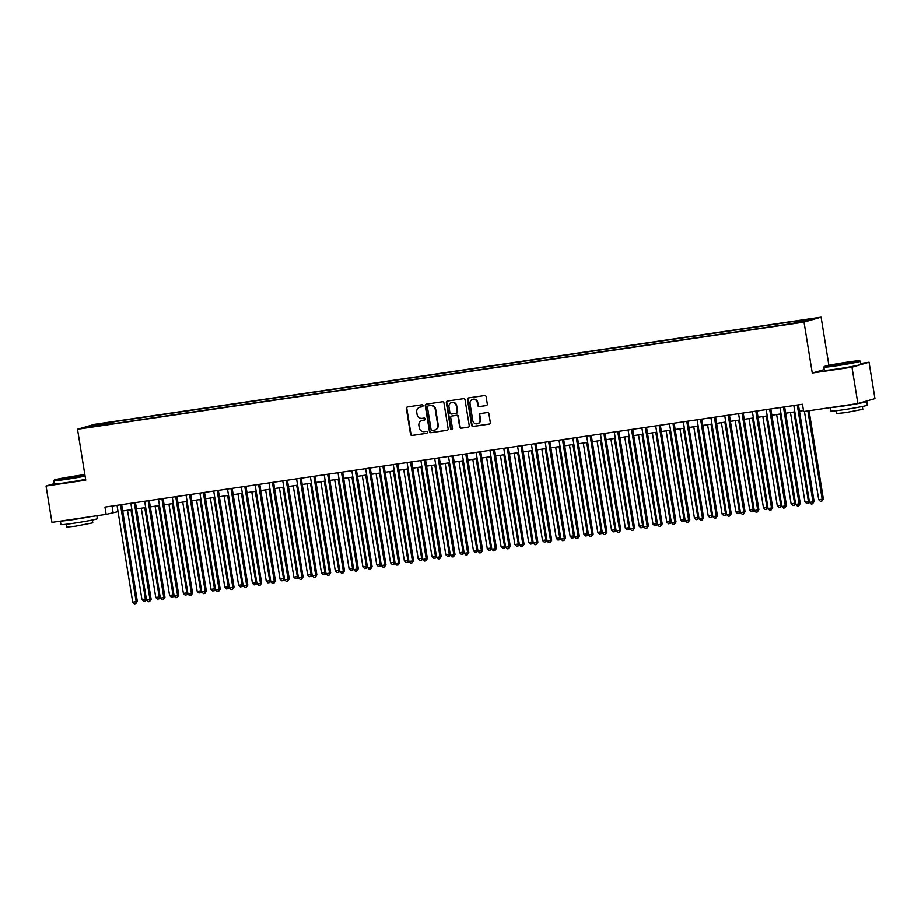 <?xml version="1.0" encoding="UTF-8"?>
<svg xmlns="http://www.w3.org/2000/svg" width="921" height="921" viewBox="0 0 921 921"><rect width="100%" height="100%" fill="white"/><g stroke="black" fill="none" stroke-linecap="round" stroke-linejoin="round"><path stroke-width="1.38" d="M423.004 405.643A1.013 0.956 -106.1 0 0 421.887 404.78L407.485 406.909A1.451 1.37 -106.1 0 0 406.357 408.533L410.524 434.24A1.451 1.37 -106.1 0 0 412.113 435.472L426.515 433.342A1.013 0.956 -106.1 0 0 427.298 432.202A1.013 0.956 -106.1 0 0 426.193 431.35L424.328 431.627A4.628 4.386 -106.1 0 1 419.251 427.689L418.905 425.548A4.628 4.386 -106.1 0 1 422.497 420.344L424.362 420.068A1.013 0.956 -106.1 0 0 425.157 418.928A1.013 0.956 -106.1 0 0 424.04 418.065L422.175 418.341A4.628 4.386 -106.1 0 1 417.098 414.415L416.753 412.274A4.628 4.386 -106.1 0 1 420.344 407.059L422.209 406.783A1.013 0.956 -106.1 0 0 423.004 405.643M808.903 319.103L802.767 320.289L808.903 319.103M486.184 405.608A1.451 1.37 -106.1 0 0 487.313 403.985L486.15 396.767A1.451 1.37 -106.1 0 0 484.561 395.535L468.559 397.895A1.451 1.37 -106.1 0 0 467.442 399.53L471.598 425.237A1.451 1.37 -106.1 0 0 473.187 426.458L489.189 424.109A1.451 1.37 -106.1 0 0 490.306 422.474L488.901 413.759A1.451 1.37 -106.1 0 0 487.313 412.539L480.463 413.541A1.451 1.37 -106.1 0 0 479.346 415.175L480.037 419.492A3.868 3.661 -106.1 0 1 477.492 423.752A3.868 3.661 -106.1 0 1 472.784 420.563L470.044 403.64A3.868 3.661 -106.1 0 1 472.6 399.38A3.868 3.661 -106.1 0 1 477.297 402.569L477.757 405.39A1.451 1.37 -106.1 0 0 479.346 406.622L486.53 405.516M824.249 369.54L812.276 372.993L851.983 367.145L857.877 403.513L874.95 398.586L869.056 362.206L860.617 363.461M812.276 372.993L804.033 322.074L77.514 429.232L94.587 424.305L821.106 317.146L804.033 322.074M54.304 483.629L46.05 486.012L85.757 480.163L77.514 429.232M46.05 486.012L51.944 522.391L106.157 514.39L118.049 511.662M857.877 403.513L803.665 411.514L802.49 404.238L104.971 507.114L106.157 514.39M443.98 402.984A1.451 1.37 -106.1 0 0 442.391 401.763L426.4 404.123A1.451 1.37 -106.1 0 0 425.272 405.747L429.439 431.454A1.451 1.37 -106.1 0 0 431.028 432.686L447.019 430.326A1.451 1.37 -106.1 0 0 448.147 428.691L443.98 402.984M447.479 401.015L463.482 398.655A1.451 1.37 -106.1 0 1 465.059 399.875L469.226 425.583A1.451 1.37 -106.1 0 1 468.098 427.217L461.26 428.219A1.451 1.37 -106.1 0 1 459.671 426.999L457.979 416.568A1.451 1.37 -106.1 0 0 456.39 415.336L451.854 416.016A1.451 1.37 -106.1 0 0 450.726 417.639L452.487 428.495A1.013 0.956 -106.1 0 1 451.82 429.612A1.013 0.956 -106.1 0 1 450.588 428.772L446.351 402.638A1.451 1.37 -106.1 0 1 447.479 401.015M100.055 424.074L109.035 422.474L100.055 424.074M795.214 322.661L795.353 321.648L798.588 320.715L113.502 421.772L110.278 422.704L110.059 424.178M795.353 321.648L810.549 319.414L803.538 321.441L785.106 324.606L100.032 425.663L103.256 424.731L88.071 426.964L95.082 424.938L110.278 422.704M851.983 367.145L869.056 362.206M828.9 365.292L821.106 317.146M122.689 510.982L131.864 509.624M136.492 508.945L145.679 507.586M150.307 506.907L159.483 505.548M164.122 504.869L173.298 503.511M177.937 502.831L187.113 501.473M191.741 500.794L200.928 499.435M205.556 498.756L214.731 497.398M219.371 496.718L228.546 495.36M233.186 494.681L242.361 493.322M246.989 492.643L256.176 491.284M260.804 490.605L269.98 489.247M274.619 488.567L283.795 487.209M288.434 486.53L297.61 485.171M302.238 484.492L311.425 483.134M316.053 482.454L325.228 481.107M329.868 480.417L339.043 479.07M343.683 478.379L352.858 477.032M357.486 476.341L366.673 474.994M371.301 474.303L380.477 472.957M385.116 472.266L394.292 470.919M398.931 470.228L408.107 468.881M412.735 468.19L421.922 466.843M426.55 466.153L435.725 464.806M440.365 464.115L449.54 462.768M454.18 462.089L463.355 460.73M467.983 460.051L477.17 458.693M481.798 458.013L490.974 456.655M495.613 455.976L504.789 454.617M509.428 453.938L518.604 452.579M523.232 451.9L532.419 450.542M537.047 449.862L546.222 448.504M550.862 447.825L560.037 446.466M564.677 445.787L573.852 444.429M578.48 443.749L587.667 442.391M592.295 441.712L601.471 440.353M606.11 439.674L615.286 438.315M619.925 437.636L629.101 436.278M633.729 435.598L642.916 434.24M647.544 433.561L656.719 432.202M661.359 431.523L670.534 430.165M675.174 429.485L684.349 428.138M688.977 427.448L698.164 426.101M702.792 425.41L711.968 424.063M716.607 423.372L725.783 422.025M730.422 421.334L739.598 419.988M744.226 419.297L753.413 417.95M758.041 417.259L767.216 415.912M771.856 415.221L781.031 413.874M785.671 413.184L794.846 411.837M799.474 411.146L803.515 410.559M112.051 506.078L113.076 512.398M113.801 423.625L113.502 421.772M95.819 425.824L95.082 424.938M422.532 406.668L420.816 406.921A4.628 4.386 -106.1 0 0 420.034 407.117M422.186 420.402A4.628 4.386 -106.1 0 1 422.958 420.206L424.685 419.953M407.554 406.898A1.451 1.37 -106.1 0 0 406.817 408.406L410.985 434.113A1.451 1.37 -106.1 0 0 412.573 435.334L426.837 433.238M426.469 404.112A1.451 1.37 -106.1 0 0 425.732 405.608L429.9 431.316A1.451 1.37 -106.1 0 0 431.489 432.548L447.41 430.199M428.207 405.896A1.013 0.956 -106.1 0 0 427.425 407.036L431.086 429.6A1.013 0.956 -106.1 0 0 432.191 430.464L434.159 430.176A4.628 4.386 -106.1 0 0 437.751 424.961L435.253 409.534A4.628 4.386 -106.1 0 0 430.176 405.608L428.679 405.77A1.013 0.956 -106.1 0 0 428.438 405.839M434.931 429.98A4.628 4.386 -106.1 0 0 438.212 424.834L437.751 424.961M428.679 405.77L430.637 405.47A4.628 4.386 -106.1 0 1 435.714 409.408L438.212 424.834M468.49 427.091L461.26 428.219M451.981 415.97A1.451 1.37 -106.1 0 1 452.315 415.878L456.851 415.21A1.451 1.37 -106.1 0 1 458.439 416.442L460.132 426.86A1.451 1.37 -106.1 0 0 461.72 428.092M447.548 401.003A1.451 1.37 -106.1 0 0 446.812 402.5L451.048 428.645A1.013 0.956 -106.1 0 0 452.038 429.508M456.229 405.747A3.868 3.661 -106.1 0 0 451.532 402.569A3.868 3.661 -106.1 0 0 448.976 406.817L449.943 412.781A1.451 1.37 -106.1 0 0 451.532 414.013L456.068 413.345A1.451 1.37 -106.1 0 0 457.196 411.71L456.689 405.62A3.868 3.661 -106.1 0 0 451.762 402.512M456.528 413.207A1.451 1.37 -106.1 0 0 457.656 411.583L457.196 411.71M456.689 405.62L457.656 411.583M472.83 399.323A3.868 3.661 -106.1 0 1 477.757 402.442L478.218 405.263A1.451 1.37 -106.1 0 0 479.806 406.483L486.576 405.482M477.711 423.672A3.868 3.661 -106.1 0 0 480.497 419.366L480.037 419.492M480.532 413.529A1.451 1.37 -106.1 0 0 479.806 415.037L480.497 419.366M468.628 397.895A1.451 1.37 -106.1 0 0 467.903 399.392L472.059 425.099A1.451 1.37 -106.1 0 0 473.647 426.331L489.581 423.982M127.489 510.269L141.949 599.548L145.403 599.041L130.943 509.762M146.358 599.099L145.483 600.849L143.63 601.194L141.949 599.548M145.011 600.987L145.403 599.041L146.301 598.777M120.478 504.835L136.17 601.712L132.716 602.219L117.025 505.341M121.664 504.662L137.321 601.378L136.17 601.712L135.79 603.646L134.408 603.854L132.716 602.219M137.321 601.378L135.79 603.646M84.87 474.66A17.994 0.748 -9.2 0 0 77.583 475.639A17.994 0.748 -9.2 0 0 54.201 480.106A17.994 0.748 -9.2 0 0 66.324 478.885A17.994 0.748 -9.2 0 0 85.031 475.662M85.112 476.122A18.443 0.76 170.8 0 1 66.254 479.369A18.443 0.76 170.8 0 1 53.821 480.647A18.443 0.76 170.8 0 1 53.832 480.612L54.201 480.106M74.762 476.456L63.077 478.713L74.762 476.456M78.861 476.387L65.126 478.609M96.866 515.76L97.338 518.696A18.443 0.76 170.8 0 1 73.369 523.312A18.443 0.76 170.8 0 1 60.936 524.59L60.383 521.148M89.521 516.842A18.443 0.76 170.8 0 1 72.782 519.674A18.443 0.76 170.8 0 1 61.051 521.044M92.33 520.043L92.791 522.863L75.534 526.19L66.577 527.111L66.116 524.291M85.63 479.323A18.443 0.76 170.8 0 1 66.773 482.569A18.443 0.76 170.8 0 1 54.339 483.847L53.821 480.647M847.608 362.057A17.994 0.748 -9.2 0 0 824.226 366.535A17.994 0.748 -9.2 0 0 836.349 365.315A17.994 0.748 -9.2 0 0 859.719 360.779A17.994 0.748 -9.2 0 0 847.608 362.057M859.719 360.779L860.226 361.147A18.443 0.76 170.8 0 1 860.249 361.17A18.443 0.76 170.8 0 1 836.28 365.787A18.443 0.76 170.8 0 1 823.846 367.076A18.443 0.76 170.8 0 1 823.858 367.042L824.226 366.535M844.787 362.874L833.102 365.142L844.787 362.874M848.886 362.805L835.151 365.038M865.095 401.429A18.443 0.76 170.8 0 1 866.776 401.475L867.363 405.113A18.443 0.76 170.8 0 1 843.394 409.73A18.443 0.76 170.8 0 1 830.961 411.008L830.408 407.566M866.776 401.475A18.443 0.76 170.8 0 1 842.807 406.092A18.443 0.76 170.8 0 1 831.076 407.473M862.355 406.46L862.816 409.292L845.559 412.608L836.602 413.529L836.141 410.708M860.249 361.17L860.767 364.382A18.443 0.76 170.8 0 1 836.798 368.987A18.443 0.76 170.8 0 1 824.364 370.277L823.846 367.076M141.293 508.231L155.764 597.51L159.218 597.004L144.747 507.724M160.173 597.061L159.287 598.811L157.445 599.157L155.764 597.51M158.826 598.949L159.218 597.004L160.116 596.739M155.108 506.193L169.568 595.473L173.021 594.966L158.562 505.687M173.977 595.024L173.102 596.773L171.26 597.119L169.568 595.473M172.641 596.912L173.021 594.966L173.931 594.701M168.923 504.155L183.383 593.435L186.836 592.928L172.377 503.649M187.792 592.986L186.917 594.747L185.075 595.081L183.383 593.435M186.456 594.874L186.836 592.928L187.746 592.675M182.738 502.118L197.198 591.397L200.651 590.891L186.192 501.611M201.607 590.948L200.732 592.71L198.878 593.043L197.198 591.397M200.26 592.836L200.651 590.891L201.549 590.637M134.293 502.797L149.985 599.675L146.531 600.181L130.84 503.303M135.468 502.624L151.136 599.341L149.985 599.675L149.605 601.609L148.223 601.816L146.531 600.181M151.136 599.341L149.605 601.609M148.108 500.759L163.8 597.637L160.346 598.143L144.655 501.266M149.283 500.587L164.951 597.303L163.8 597.637L163.408 599.583L162.027 599.778L160.346 598.143M164.951 597.303L163.408 599.583M161.912 498.722L177.603 595.599L174.15 596.106L158.47 499.228M163.098 498.549L178.766 595.265L177.603 595.599L177.223 597.545L175.842 597.741L174.15 596.106M178.766 595.265L177.223 597.545M175.727 496.684L191.418 593.561L187.965 594.068L172.273 497.19M176.913 496.511L192.57 593.228L191.418 593.561L191.038 595.507L189.657 595.703L187.965 594.068M192.57 593.228L191.038 595.507M196.541 500.08L211.013 589.371L214.466 588.853L199.995 499.573M215.422 588.922L214.535 590.672L212.693 591.006L211.013 589.371M214.075 590.798L214.466 588.853L215.364 588.6M189.542 494.646L205.233 591.524L201.78 592.03L186.088 495.153M190.716 494.473L206.385 591.19L205.233 591.524L204.853 593.469L203.472 593.665L201.78 592.03M206.385 591.19L204.853 593.469M210.356 498.042L224.816 587.333L228.27 586.815L213.81 497.536M229.225 586.884L228.35 588.634L226.508 588.968L224.816 587.333M227.89 588.761L228.27 586.815L229.179 586.562M203.357 492.608L219.048 589.486L215.595 589.993L199.903 493.115M204.531 492.436L220.2 589.152L219.048 589.486L218.657 591.432L217.275 591.627L215.595 589.993M220.2 589.152L218.657 591.432M224.171 496.005L238.631 585.296L242.085 584.777L227.625 495.498M243.04 584.847L242.165 586.596L240.323 586.93L238.631 585.296M241.705 586.723L242.085 584.777L242.994 584.524M217.16 490.571L232.852 587.448L229.398 587.955L213.718 491.077M218.346 490.398L234.015 587.114L232.852 587.448L232.472 589.394L231.09 589.59L229.398 587.955M234.015 587.114L232.472 589.394M237.986 493.967L252.446 583.258L255.9 582.74L241.44 493.46M256.855 582.809L255.98 584.559L254.127 584.893L252.446 583.258M255.508 584.685L255.9 582.74L256.798 582.486M230.975 488.533L246.667 585.411L243.213 585.917L227.522 489.039M232.161 488.36L247.818 585.077L246.667 585.411L246.287 587.356L244.905 587.552L243.213 585.917M247.818 585.077L246.287 587.356M251.79 491.929L266.261 581.22L269.703 580.702L255.244 491.423M270.67 580.771L269.784 582.521L267.942 582.855L266.261 581.22M269.323 582.648L269.703 580.702L270.613 580.449M244.79 486.495L260.482 583.373L257.028 583.879L241.337 487.002M245.965 486.323L261.633 583.039L260.482 583.373L260.102 585.319L258.72 585.514L257.028 583.879M261.633 583.039L260.102 585.319M265.605 489.891L280.065 579.182L283.518 578.664L269.059 489.385M284.474 578.733L283.599 580.483L281.757 580.817L280.065 579.182M283.138 580.61L283.518 578.664L284.428 578.411M258.605 484.458L274.297 581.335L270.843 581.842L255.152 484.964M259.78 484.285L275.448 581.001L274.297 581.335L273.905 583.281L272.524 583.488L270.843 581.842M275.448 581.001L273.905 583.281M279.42 487.854L293.88 577.145L297.333 576.638L282.874 487.347M298.289 576.696L297.414 578.446L295.572 578.779L293.88 577.145M296.953 578.572L297.333 576.638L298.243 576.373M272.409 482.42L288.1 579.297L284.647 579.804L268.967 482.926M273.595 482.247L289.263 578.964L288.1 579.297L287.72 581.243L286.339 581.45L284.647 579.804M289.263 578.964L287.72 581.243M293.235 485.828L307.695 575.107L311.148 574.6L296.689 485.309M312.104 574.658L311.229 576.408L309.375 576.742L307.695 575.107M310.757 576.534L311.148 574.6L312.046 574.336M286.224 480.382L301.915 577.26L298.462 577.766L282.77 480.889M287.41 480.209L303.067 576.926L301.915 577.26L301.535 579.205L300.154 579.413L298.462 577.766M303.067 576.926L301.535 579.205M307.038 483.79L321.51 573.069L324.952 572.563L310.492 483.272M325.919 572.62L325.032 574.37L323.19 574.704L321.51 573.069M324.572 574.497L324.952 572.563L325.861 572.298M300.039 478.344L315.73 575.222L312.277 575.729L296.585 478.851M301.213 478.172L316.882 574.888L315.73 575.222L315.35 577.168L313.969 577.375L312.277 575.729M316.882 574.888L315.35 577.168M320.853 481.752L335.313 571.032L338.767 570.525L324.307 481.234M339.722 570.583L338.847 572.332L337.005 572.666L335.313 571.032M338.387 572.471L338.767 570.525L339.676 570.26M313.854 476.307L329.545 573.184L326.092 573.691L310.4 476.825M315.028 476.134L330.697 572.85L329.545 573.184L329.154 575.13L327.772 575.337L326.092 573.691M330.697 572.85L329.154 575.13M334.668 479.714L349.128 568.994L352.582 568.487L338.122 479.196M353.537 568.545L352.662 570.295L350.82 570.629L349.128 568.994M352.202 570.433L352.582 568.487L353.491 568.222M327.657 474.269L343.349 571.147L339.895 571.653L324.215 474.787M328.843 474.096L344.512 570.813L343.349 571.147L342.969 573.092L341.587 573.299L339.895 571.653M344.512 570.813L342.969 573.092M348.483 477.677L362.943 566.956L366.397 566.45L351.937 477.159M367.352 566.507L366.466 568.257L364.624 568.591L362.943 566.956M366.005 568.395L366.397 566.45L367.295 566.185M341.472 472.231L357.164 569.109L353.71 569.615L338.019 472.749M342.658 472.059L358.315 568.775L357.164 569.109L356.784 571.055L355.402 571.262L353.71 569.615M358.315 568.775L356.784 571.055M362.287 475.639L376.758 564.918L380.2 564.412L365.741 475.121M381.167 564.469L380.281 566.219L378.439 566.553L376.758 564.918M379.82 566.357L380.2 564.412L381.11 564.147M355.287 470.194L370.979 567.071L367.525 567.578L351.834 470.712M356.462 470.021L372.13 566.737L370.979 567.071L370.599 569.017L369.217 569.224L367.525 567.578M372.13 566.737L370.599 569.017M376.102 473.601L390.562 562.881L394.015 562.374L379.556 473.095M394.971 562.432L394.096 564.182L392.254 564.515L390.562 562.881M393.635 564.32L394.015 562.374L394.925 562.109M369.102 468.156L384.794 565.034L381.34 565.552L365.649 468.674M370.277 467.983L385.945 564.7L384.794 565.034L384.402 566.979L383.021 567.186L381.34 565.552M385.945 564.7L384.402 566.979M389.917 471.564L404.377 560.843L407.83 560.336L393.371 471.057M408.786 560.394L407.911 562.144L406.069 562.478L404.377 560.843M407.45 562.282L407.83 560.336L408.74 560.072M382.906 466.118L398.597 562.996L395.144 563.514L379.464 466.636M384.092 465.945L399.76 562.662L398.597 562.996L398.217 564.941L396.836 565.149L395.144 563.514M399.76 562.662L398.217 564.941M403.732 469.526L418.192 558.805L421.645 558.299L407.186 469.019M422.601 558.356L421.714 560.106L419.872 560.44L418.192 558.805M421.254 560.244L421.645 558.299L422.543 558.034M396.721 464.092L412.412 560.958L408.959 561.476L393.267 464.598M397.907 463.908L413.564 560.624L412.412 560.958L412.032 562.904L410.651 563.111L408.959 561.476M413.564 560.624L412.032 562.904M417.535 467.488L432.007 556.768L435.449 556.261L420.989 466.982M436.416 556.319L435.529 558.068L433.687 558.402L432.007 556.768M435.069 558.207L435.449 556.261L436.358 555.996M410.536 462.054L426.227 558.92L422.774 559.438L407.082 462.561M411.71 461.87L427.379 558.587L426.227 558.92L425.847 560.866L424.466 561.073L422.774 559.438M427.379 558.587L425.847 560.866M431.35 465.45L445.81 554.73L449.264 554.223L434.804 464.944M450.219 554.281L449.344 556.031L447.502 556.376L445.81 554.73M448.884 556.169L449.264 554.223L450.173 553.958M424.351 460.016L440.042 556.883L436.589 557.401L420.897 460.523M425.525 459.832L441.194 556.549L440.042 556.883L439.651 558.828L438.269 559.035L436.589 557.401M441.194 556.549L439.651 558.828M445.165 463.413L459.625 552.692L463.079 552.186L448.619 462.906M464.034 552.243L463.159 553.993L461.317 554.338L459.625 552.692M462.699 554.131L463.079 552.186L463.988 551.921M438.154 457.979L453.846 554.845L450.392 555.363L434.712 458.485M439.34 457.806L455.009 554.523L453.846 554.845L453.466 556.791L452.084 556.998L450.392 555.363M455.009 554.523L453.466 556.791M458.98 461.375L473.44 550.654L476.894 550.148L462.434 460.868M477.849 550.205L476.963 551.955L475.121 552.301L473.44 550.654M476.502 552.093L476.894 550.148L477.792 549.883M451.969 455.941L467.661 552.807L464.207 553.325L448.515 456.448M453.155 455.768L468.812 552.485L467.661 552.807L467.281 554.753L465.899 554.96L464.207 553.325M468.812 552.485L467.281 554.753M472.784 459.337L487.255 548.617L490.697 548.11L476.238 458.831M491.664 548.168L490.778 549.918L488.936 550.263L487.255 548.617M490.317 550.056L490.697 548.11L491.607 547.845M465.784 453.903L481.476 550.781L478.022 551.288L462.33 454.41M466.959 453.731L482.627 550.447L481.476 550.781L481.096 552.715L479.714 552.922L478.022 551.288M482.627 550.447L481.096 552.715M486.599 457.3L501.059 546.579L504.512 546.072L490.053 456.793M505.468 546.13L504.593 547.88L502.751 548.225L501.059 546.579M504.132 548.018L504.512 546.072L505.422 545.808M479.599 451.866L495.291 548.743L491.837 549.25L476.145 452.372M480.774 451.693L496.442 548.409L495.291 548.743L494.899 550.677L493.518 550.885L491.837 549.25M496.442 548.409L494.899 550.677M500.414 455.262L514.874 544.541L518.327 544.035L503.868 454.755M519.283 544.092L518.408 545.842L516.566 546.188L514.874 544.541M517.947 545.98L518.327 544.035L519.225 543.77M493.403 449.828L509.094 546.706L505.641 547.212L489.96 450.334M494.589 449.655L510.257 546.372L509.094 546.706L508.714 548.651L507.333 548.847L505.641 547.212M510.257 546.372L508.714 548.651M514.229 453.224L528.689 542.504L532.142 541.997L517.683 452.718M533.098 542.055L532.211 543.816L530.369 544.15L528.689 542.504M531.751 543.943L532.142 541.997L533.04 541.744M507.218 447.79L522.909 544.668L519.456 545.174L503.764 448.297M508.404 447.618L524.061 544.334L522.909 544.668L522.529 546.614L521.148 546.809L519.456 545.174M524.061 544.334L522.529 546.614M528.032 451.186L542.504 540.466L545.946 539.959L531.486 450.68M546.913 540.017L546.026 541.778L544.184 542.112L542.504 540.466M545.566 541.905L545.946 539.959L546.855 539.706M521.033 445.752L536.724 542.63L533.271 543.137L517.579 446.259M522.207 445.58L537.876 542.296L536.724 542.63L536.344 544.576L534.963 544.772L533.271 543.137M537.876 542.296L536.344 544.576M541.847 449.149L556.307 538.44L559.761 537.922L545.301 448.642M560.716 537.979L559.841 539.741L557.999 540.074L556.307 538.44M559.381 539.867L559.761 537.922L560.67 537.668M534.848 443.715L550.539 540.592L547.086 541.099L531.394 444.221M536.022 443.542L551.691 540.259L550.539 540.592L550.148 542.538L548.766 542.734L547.086 541.099M551.691 540.259L550.148 542.538M555.662 447.111L570.122 536.402L573.576 535.884L559.116 446.604M574.531 535.953L573.656 537.703L571.814 538.037L570.122 536.402M573.196 537.829L573.576 535.884L574.474 535.631M548.651 441.677L564.343 538.555L560.889 539.061L545.209 442.184M549.837 441.504L565.506 538.221L564.343 538.555L563.963 540.5L562.581 540.696L560.889 539.061M565.506 538.221L563.963 540.5M569.477 445.073L583.937 534.364L587.391 533.846L572.931 444.567M588.346 533.915L587.46 535.665L585.618 535.999L583.937 534.364M586.999 535.792L587.391 533.846L588.289 533.593M562.466 439.639L578.158 536.517L574.704 537.024L559.012 440.146M563.652 439.467L579.309 536.183L578.158 536.517L577.778 538.463L576.396 538.658L574.704 537.024M579.309 536.183L577.778 538.463M583.281 443.036L597.752 532.326L601.194 531.808L586.735 442.529M602.161 531.878L601.275 533.627L599.433 533.961L597.752 532.326M600.814 533.754L601.194 531.808L602.104 531.555M576.281 437.602L591.973 534.479L588.519 534.986L572.827 438.108M577.455 437.429L593.124 534.145L591.973 534.479L591.593 536.425L590.211 536.621L588.519 534.986M593.124 534.145L591.593 536.425M597.096 440.998L611.556 530.289L615.009 529.771L600.55 440.491M615.965 529.84L615.09 531.59L613.248 531.924L611.556 530.289M614.629 531.716L615.009 529.771L615.919 529.517M590.096 435.564L605.788 532.442L602.334 532.948L586.642 436.07M591.27 435.391L606.939 532.108L605.788 532.442L605.396 534.387L604.015 534.583L602.334 532.948M606.939 532.108L605.396 534.387M610.911 438.96L625.371 528.251L628.824 527.733L614.365 438.454M629.78 527.802L628.905 529.552L627.063 529.886L625.371 528.251M628.444 529.679L628.824 527.733L629.722 527.48M603.9 433.526L619.591 530.404L616.137 530.91L600.446 434.033M605.085 433.354L620.754 530.07L619.591 530.404L619.211 532.35L617.83 532.557L616.137 530.91M620.754 530.07L619.211 532.35M624.726 436.922L639.186 526.213L642.639 525.707L628.18 436.416M643.595 525.764L642.708 527.514L640.866 527.848L639.186 526.213M642.248 527.641L642.639 525.707L643.537 525.442M617.715 431.489L633.406 528.366L629.952 528.873L614.261 431.995M618.9 431.316L634.557 528.032L633.406 528.366L633.026 530.312L631.645 530.519L629.952 528.873M634.557 528.032L633.026 530.312M638.529 434.896L653.001 524.176L656.443 523.669L641.983 434.378M657.41 523.727L656.523 525.477L654.681 525.81L653.001 524.176M656.063 525.603L656.443 523.669L657.352 523.404M631.53 429.451L647.221 526.328L643.767 526.835L628.076 429.957M632.704 429.278L648.372 525.995L647.221 526.328L646.841 528.274L645.46 528.481L643.767 526.835M648.372 525.995L646.841 528.274M652.344 432.858L666.804 522.138L670.258 521.631L655.798 432.34M671.213 521.689L670.338 523.439L668.496 523.773L666.804 522.138M669.878 523.565L670.258 521.631L671.167 521.367M645.345 427.413L661.036 524.291L657.582 524.797L641.891 427.92M646.519 427.24L662.187 523.957L661.036 524.291L660.645 526.236L659.263 526.444L657.582 524.797M662.187 523.957L660.645 526.236M666.159 430.821L680.619 520.1L684.073 519.594L669.613 430.303M685.028 519.651L684.153 521.401L682.311 521.735L680.619 520.1M683.693 521.539L684.073 519.594L684.971 519.329M659.148 425.375L674.84 522.253L671.386 522.76L655.694 425.882M660.334 425.203L676.002 521.919L674.84 522.253L674.46 524.199L673.078 524.406L671.386 522.76M676.002 521.919L674.46 524.199M679.974 428.783L694.434 518.062L697.888 517.556L683.428 428.265M698.843 517.614L697.957 519.363L696.115 519.697L694.434 518.062M697.496 519.502L697.888 517.556L698.786 517.291M672.963 423.338L688.655 520.215L685.201 520.722L669.509 423.856M674.149 423.165L689.806 519.881L688.655 520.215L688.275 522.161L686.893 522.368L685.201 520.722M689.806 519.881L688.275 522.161M693.778 426.745L708.237 516.025L711.691 515.518L697.232 426.227M712.647 515.576L711.772 517.326L709.93 517.66L708.237 516.025M711.311 517.464L711.691 515.518L712.601 515.253M686.778 421.3L702.47 518.178L699.016 518.684L683.324 421.818M687.952 421.127L703.621 517.844L702.47 518.178L702.09 520.123L700.708 520.33L699.016 518.684M703.621 517.844L702.09 520.123M707.593 424.708L722.052 513.987L725.506 513.481L711.047 424.19M726.462 513.538L725.587 515.288L723.745 515.622L722.052 513.987M725.126 515.426L725.506 513.481L726.416 513.216M700.593 419.262L716.285 516.14L712.831 516.646L697.139 419.78M701.767 419.09L717.436 515.806L716.285 516.14L715.893 518.086L714.512 518.293L712.831 516.646M717.436 515.806L715.893 518.086M721.408 422.67L735.867 511.949L739.321 511.443L724.862 422.152M740.277 511.5L739.402 513.25L737.56 513.584L735.867 511.949M738.941 513.388L739.321 511.443L740.219 511.178M714.397 417.225L730.088 514.102L726.634 514.609L710.943 417.743M715.582 417.052L731.251 513.768L730.088 514.102L729.708 516.048L728.327 516.255L726.634 514.609M731.251 513.768L729.708 516.048M735.223 420.632L749.682 509.912L753.136 509.405L738.677 420.126M754.092 509.463L753.205 511.213L751.363 511.546L749.682 509.912M752.745 511.351L753.136 509.405L754.034 509.14M728.212 415.187L743.903 512.064L740.449 512.583L724.758 415.705M729.397 415.014L745.054 511.731L743.903 512.064L743.523 514.01L742.142 514.217L740.449 512.583M745.054 511.731L743.523 514.01M749.026 418.595L763.486 507.874L766.94 507.367L752.48 418.088M767.895 507.425L767.02 509.175L765.178 509.509L763.486 507.874M766.56 509.313L766.94 507.367L767.849 507.103M742.027 413.149L757.718 510.027L754.264 510.545L738.573 413.667M743.201 412.976L758.869 509.693L757.718 510.027L757.338 511.972L755.957 512.18L754.264 510.545M758.869 509.693L757.338 511.972M762.841 416.557L777.301 505.836L780.755 505.33L766.295 416.05M781.71 505.387L780.835 507.137L778.993 507.471L777.301 505.836M780.375 507.275L780.755 505.33L781.664 505.065M755.842 411.123L771.533 507.989L768.079 508.507L752.388 411.629M757.016 410.939L772.684 507.655L771.533 507.989L771.142 509.935L769.76 510.142L768.079 508.507M772.684 507.655L771.142 509.935M776.656 414.519L791.116 503.799L794.57 503.292L780.11 414.013M795.525 503.35L794.65 505.099L792.808 505.445L791.116 503.799M794.19 505.238L794.57 503.292L795.468 503.027M769.645 409.085L785.337 505.951L781.883 506.469L766.191 409.592M770.831 408.901L786.499 505.617L785.337 505.951L784.957 507.897L783.575 508.104L781.883 506.469M786.499 505.617L784.957 507.897M790.471 412.481L804.931 501.761L808.385 501.254L793.925 411.975M809.34 501.312L808.454 503.062L806.612 503.407L804.931 501.761M807.993 503.2L808.385 501.254L809.283 500.989M783.46 407.047L799.152 503.914L795.698 504.432L780.006 407.554M784.646 406.863L800.303 503.591L799.152 503.914L798.772 505.859L797.39 506.066L795.698 504.432M800.303 503.591L798.772 505.859M804.436 411.399L818.734 499.723L822.188 499.217L823.351 498.883L809.064 410.72M823.351 498.883L821.808 501.162L822.188 499.217L807.89 410.893M821.808 501.162L820.427 501.369L818.734 499.723M797.275 405.01L812.967 501.876L809.513 502.394L793.821 405.516M798.449 404.837L814.118 501.554L812.967 501.876L812.587 503.822L811.205 504.029L809.513 502.394M814.118 501.554L812.587 503.822"/></g></svg>
